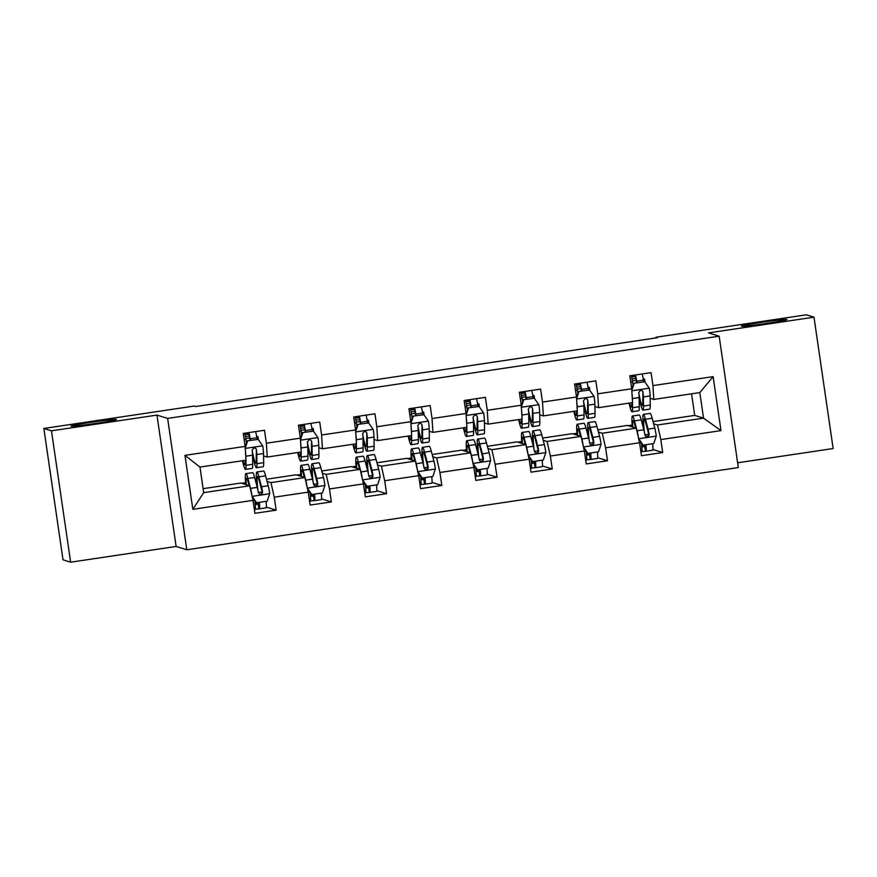 <?xml version="1.0" encoding="UTF-8"?>
<svg xmlns="http://www.w3.org/2000/svg" width="877" height="877" viewBox="0 0 877 877"><rect width="100%" height="100%" fill="white"/><g stroke="black" fill="none" stroke-linecap="round" stroke-linejoin="round"><path stroke-width="1.32" d="M741.503 326.233A22.977 0.877 171.7 0 1 741.416 326.167A22.977 0.877 171.7 0 1 763.122 322.111A22.977 0.877 171.7 0 1 786.812 319.48A22.977 0.877 171.7 0 1 786.899 319.535A22.977 0.877 171.7 0 1 765.193 323.591A22.977 0.877 171.7 0 1 741.503 326.233M71.026 426.156A22.977 0.877 171.7 0 1 70.938 426.101A22.977 0.877 171.7 0 1 92.644 422.045A22.977 0.877 171.7 0 1 116.334 419.403A22.977 0.877 171.7 0 1 116.422 419.469A22.977 0.877 171.7 0 1 94.716 423.525A22.977 0.877 171.7 0 1 71.026 426.156M737.623 462.782L833.15 448.542L813.988 317.178L806.369 314.81L655.919 337.239L656.018 337.919M186.79 549.769L738.324 467.562L719.162 336.198L167.628 418.406L186.79 549.769L176.124 546.459L156.961 415.095L51.469 430.815L70.631 562.19L176.124 546.459M70.631 562.19L63.012 559.822L43.85 428.458L51.469 430.815M653.069 421.607L694.705 415.402L703.551 418.143L699.813 392.578L653.793 399.43L652.948 385.606L651.052 372.648L629.818 375.816L631.703 388.774L597.719 393.839L595.834 380.881L574.588 384.049L576.485 397.007L542.501 402.072L540.605 389.114L519.37 392.282L521.256 405.24L487.272 410.304L485.387 397.347L464.141 400.504L466.038 413.473L432.054 418.537L430.158 405.569L408.923 408.737L410.809 421.694L376.825 426.759L374.939 413.801L353.694 416.97L355.58 429.927L321.596 434.992L319.71 422.034L298.465 425.202L300.362 438.16L266.378 443.225L264.481 430.267L243.247 433.435L245.132 446.393L184.959 455.36L192.83 509.329L203.694 492.633L249.715 485.781L240.879 483.041L203.124 488.664M652.948 385.606L713.122 376.639L720.993 430.607L660.819 439.574L662.705 452.532L652.916 449.506M192.83 509.329L253.014 500.361L254.9 513.319L276.145 510.151L274.249 497.193L308.233 492.129L310.129 505.086L331.363 501.918L329.478 488.96L363.462 483.896L365.347 496.853L386.593 493.685L384.696 480.728L418.68 475.663L420.576 488.621L441.811 485.463L439.925 472.495L473.909 467.43L475.794 480.388L497.04 477.231L495.143 464.273L529.127 459.208L531.023 472.166L552.258 468.998L550.372 456.04L584.356 450.975L586.242 463.933L607.487 460.765L605.59 447.807L639.574 442.742L641.471 455.7L662.705 452.532M43.85 428.458L194.299 406.04L195.823 406.511L657.443 337.711L655.919 337.239M631.703 388.774L632.558 402.598L598.574 407.662L594.924 406.533M597.84 429.84L627.45 425.422L636.285 428.162L602.302 433.227L598.421 432.032M598.574 407.662L597.719 393.839M639.574 442.742L636.285 428.162M605.59 447.807L602.302 433.227M576.485 397.007L577.329 410.831L543.345 415.895L539.695 414.766M542.622 438.072L572.221 433.655L581.067 436.395L547.084 441.46L543.203 440.254M543.345 415.895L542.501 402.072M584.356 450.975L581.067 436.395M550.372 456.04L547.084 441.46M521.256 405.24L522.111 419.063L488.127 424.128L484.466 422.999M487.393 446.294L517.002 441.887L525.838 444.628L491.854 449.693L487.974 448.487M488.127 424.128L487.272 410.304M529.127 459.208L525.838 444.628M495.143 464.273L491.854 449.693M466.038 413.473L466.882 427.296L432.898 432.361L429.248 431.221M432.175 454.527L461.773 450.12L470.62 452.85L436.625 457.915L432.756 456.72M432.898 432.361L432.054 418.537M473.909 467.43L470.62 452.85M439.925 472.495L436.625 457.915M410.809 421.694L411.664 435.518L377.68 440.583L374.019 439.454M376.946 462.76L406.555 458.353L415.391 461.083L381.407 466.147L377.527 464.953M377.68 440.583L376.825 426.759M418.68 475.663L415.391 461.083M384.696 480.728L381.407 466.147M355.58 429.927L356.435 443.751L322.451 448.816L318.8 447.687M321.727 470.993L351.326 466.575L360.162 469.316L326.178 474.38L322.308 473.185M322.451 448.816L321.596 434.992M363.462 483.896L360.162 469.316M329.478 488.96L326.178 474.38M300.362 438.16L301.217 451.984L267.233 457.049L263.571 455.919M266.498 479.226L296.108 474.808L304.944 477.548L270.96 482.613L267.079 481.407M267.233 457.049L266.378 443.225M308.233 492.129L304.944 477.548M274.249 497.193L270.96 482.613M245.132 446.393L245.988 460.217L199.967 467.068L184.959 455.36M253.014 500.361L249.715 485.781M813.988 317.178L708.495 332.898L719.162 336.198M156.961 415.095L167.628 418.406M199.967 467.068L203.694 492.633M653.793 399.43L650.142 398.301M694.705 415.402L691.558 393.806M653.65 423.799L657.531 424.994L703.551 418.143L720.993 430.607M241.668 483.282L245.593 482.701M255.624 481.21L256.566 481.067M296.897 475.049L300.822 474.468M310.842 472.977L311.795 472.835M352.115 466.827L356.04 466.235M366.071 464.744L367.014 464.602M407.345 458.594L411.269 458.013M421.289 456.511L422.243 456.369M462.563 450.361L466.487 449.78M476.518 448.279L477.461 448.147M517.792 442.129L521.716 441.548M531.736 440.057L532.69 439.914M573.01 433.907L576.945 433.315M586.965 431.824L587.919 431.681M628.239 425.674L632.164 425.082M642.183 423.591L643.137 423.448M699.813 392.578L713.122 376.639M660.819 439.574L657.531 424.994M258.452 439.75L258.013 436.735L256.621 436.308M245.757 438.555L249.616 437.985M256.731 436.921L258.013 436.735M276.145 510.151L266.356 507.114M243.959 483.994L245.681 483.731M255.887 482.218L256.654 482.098M299.178 475.762L300.899 475.509M311.116 473.986L311.872 473.865M310.063 492.457L310.063 492.457A13.111 1.052 -98.5 0 1 310.37 501.26A13.111 1.052 -98.5 0 0 310.37 501.26L309.581 501.37M331.363 501.918L321.574 498.892M313.67 431.517L313.232 428.502L311.85 428.075M300.986 430.333L304.834 429.752M311.96 428.689L313.232 428.502M354.407 467.529L356.128 467.277M366.334 465.753L367.101 465.643M365.281 484.225L365.292 484.225A13.111 1.052 -98.5 0 1 365.599 493.027A13.111 1.052 -98.5 0 1 365.556 493.017M386.593 493.685L376.803 490.66M368.899 423.295L368.461 420.269L367.079 419.842M356.205 422.1L360.063 421.53M367.178 420.467L368.461 420.269M409.625 459.296L411.346 459.044M421.563 457.52L422.319 457.41M420.511 476.003L420.522 476.003A13.111 1.052 -98.5 0 1 420.817 484.795A13.111 1.052 -98.5 0 0 420.817 484.795L420.028 484.915M441.811 485.463L432.021 482.427M424.117 415.062L423.679 412.047L422.297 411.609M411.434 413.867L415.281 413.297M422.407 412.234L423.679 412.047M464.854 451.074L466.575 450.811M476.781 449.287L477.548 449.177M475.74 467.77L475.74 467.77A13.111 1.052 -98.5 0 1 476.047 476.562A13.111 1.052 -98.5 0 1 476.003 476.562M497.04 477.231L487.25 474.194M479.346 406.829L478.908 403.815L477.526 403.387M466.663 405.634L470.51 405.064M477.636 404.001L478.908 403.815M520.072 442.841L521.793 442.578M532.01 441.065L532.767 440.945M530.958 459.537L530.969 459.537A13.111 1.052 -98.5 0 1 531.265 468.329A13.111 1.052 -98.5 0 0 531.265 468.329L530.475 468.45M552.258 468.998L542.468 465.961M534.564 398.596L534.126 395.582L532.745 395.154M521.881 397.402L525.729 396.832M532.854 395.768L534.126 395.582M575.301 434.608L577.022 434.356M587.228 432.832L587.996 432.712M607.487 460.765L597.697 457.739M589.793 390.364L589.355 387.349L587.974 386.921M577.11 389.18L580.958 388.599M588.083 387.546L589.355 387.349M630.53 426.375L632.24 426.123M642.457 424.6L643.225 424.49M641.405 443.071L641.416 443.071A13.111 1.052 -98.5 0 1 641.712 451.874A13.111 1.052 -98.5 0 0 641.712 451.874L640.923 451.984M645.023 382.142L644.573 379.116L643.192 378.689M632.328 380.947L636.176 380.377M643.301 379.313L644.573 379.116M250.044 440.44L249.956 439.892A8.441 0.68 -98.5 0 0 248.377 433.578L244.826 433.808M245.439 451.359A9.515 0.767 81.5 0 1 245.834 456.193L245.867 458.298M245.187 460.337L245.198 461.39A22.802 1.831 81.5 0 1 244.749 464.766A22.802 1.831 81.5 0 1 243.061 460.655M245.9 460.228L245.977 465.314A27.472 2.203 81.5 0 1 245.439 469.381A27.472 2.203 81.5 0 1 242.501 460.732M258.2 439.399L247.193 440.857L258.2 439.399L262.782 445.976A9.515 0.767 81.5 0 1 263.538 453.552L263.681 462.683A27.472 2.203 81.5 0 1 263.133 466.739L256.413 467.748A27.472 2.203 -98.5 0 0 256.95 463.681L256.808 454.549A9.515 0.767 -98.5 0 0 256.402 449.627L255.777 448.377L253.782 447.873L252.159 450.263A9.515 0.767 81.5 0 1 252.565 455.185L252.708 464.317A27.472 2.203 81.5 0 1 252.159 468.384L245.439 469.381M257.147 439.377L256.884 437.776A13.111 1.052 -98.5 0 0 255.667 431.583M247.588 440.988L245.242 448.114M245.176 446.985L247.193 440.857M246.503 442.951L245.911 439.41A13.111 1.052 -98.5 0 0 244.694 433.216M248.947 432.58A13.111 1.052 81.5 0 1 250.153 438.774L250.427 440.375M252.554 454.681A27.472 2.203 -98.5 0 0 256.413 467.748M256.402 449.627L256.172 459.756A22.802 1.831 81.5 0 1 255.722 463.133A22.802 1.831 81.5 0 1 252.203 450.679M249.2 436.022L245.407 436.582M259.34 502.357A13.111 1.052 81.5 0 1 259.395 508.857A13.111 1.052 81.5 0 1 259.351 508.846L255.328 509.153M255.229 504.439L258.682 504.231A8.441 0.68 -98.5 0 0 258.704 504.231A8.441 0.68 -98.5 0 0 258.858 502.422M252.017 496.185L256.599 502.762L267.222 501.173L269.721 493.554A9.515 0.767 -98.5 0 0 268.23 485.748L265.599 475.849A27.472 2.203 -98.5 0 0 263.582 470.993L256.862 471.99A27.472 2.203 -98.5 0 0 257.093 486.746M266.071 501.348A13.111 1.052 81.5 0 1 266.126 507.849A13.111 1.052 81.5 0 1 266.082 507.849M251.929 495.56A9.515 0.767 -98.5 0 0 250.537 488.39L247.906 478.48A27.472 2.203 -98.5 0 0 245.889 473.624A27.472 2.203 -98.5 0 0 245.746 484.542M249.134 485.595L248.246 482.273A22.802 1.831 -98.5 0 0 246.58 478.239A22.802 1.831 -98.5 0 0 246.262 484.707M256.599 502.762L252.236 496.952M245.889 473.624L252.609 472.626A27.472 2.203 81.5 0 1 254.626 477.483L257.257 487.382A9.515 0.767 81.5 0 1 258.32 492.512L259.603 494.179L261.017 494.288L262.19 493.499L262.574 491.876A9.515 0.767 -98.5 0 0 261.51 486.746L258.879 476.847A27.472 2.203 -98.5 0 0 256.862 471.99M257.871 490.1A22.802 1.831 81.5 0 1 257.553 476.606A22.802 1.831 81.5 0 1 259.219 480.64L262.135 491.745L261.368 493.795M255.108 509.482A13.111 1.052 -98.5 0 0 255.152 509.482A13.111 1.052 -98.5 0 0 254.834 500.679M305.273 432.208L305.174 431.67A8.441 0.68 -98.5 0 0 303.595 425.345L300.055 425.575M300.668 443.126A9.515 0.767 81.5 0 1 301.063 447.961L301.096 450.065M300.405 452.104L300.427 453.168A22.802 1.831 81.5 0 1 299.978 456.533A22.802 1.831 81.5 0 1 298.279 452.422M301.129 451.995L301.206 457.092A27.472 2.203 81.5 0 1 300.658 461.149A27.472 2.203 81.5 0 1 297.731 452.499M313.429 431.166L302.412 432.635L313.429 431.166L318 437.744A9.515 0.767 81.5 0 1 318.757 445.319L318.91 454.45A27.472 2.203 81.5 0 1 318.362 458.518L311.631 459.515A27.472 2.203 -98.5 0 0 312.179 455.459L312.037 446.327A9.515 0.767 -98.5 0 0 311.631 441.394L310.414 439.75L309.011 439.64L307.378 442.03A9.515 0.767 81.5 0 1 307.783 446.952L307.926 456.084A27.472 2.203 81.5 0 1 307.388 460.151L300.658 461.149M312.376 431.144L312.102 429.544A13.111 1.052 -98.5 0 0 310.897 423.35M302.806 432.756L300.471 439.881M300.405 438.752L302.412 432.635M301.732 434.718L301.129 431.177A13.111 1.052 -98.5 0 0 299.923 424.983M304.166 424.347A13.111 1.052 81.5 0 1 305.382 430.541L305.645 432.153M307.772 446.459A27.472 2.203 -98.5 0 0 311.631 459.515M311.631 441.394L311.401 451.523A22.802 1.831 81.5 0 1 310.951 454.9A22.802 1.831 81.5 0 1 307.432 442.447M304.429 427.79L300.625 428.349M360.491 423.975L360.403 423.438A8.441 0.68 -98.5 0 0 358.825 417.123L355.284 417.342M355.887 434.904A9.515 0.767 81.5 0 1 356.281 439.728L356.314 441.833M355.634 443.872L355.645 444.935A22.802 1.831 81.5 0 1 355.196 448.3A22.802 1.831 81.5 0 1 353.508 444.19M356.347 443.762L356.424 448.86A27.472 2.203 81.5 0 1 355.887 452.916A27.472 2.203 81.5 0 1 352.949 444.277M368.658 422.944L357.641 424.402L368.658 422.944L373.229 429.511A9.515 0.767 81.5 0 1 373.986 437.086L374.128 446.218A27.472 2.203 81.5 0 1 373.591 450.285L366.86 451.282A27.472 2.203 -98.5 0 0 367.408 447.226L367.255 438.094A9.515 0.767 -98.5 0 0 366.849 433.161L366.224 431.912L364.229 431.407L362.607 433.797A9.515 0.767 81.5 0 1 363.012 438.719L363.155 447.851A27.472 2.203 81.5 0 1 362.618 451.918L355.887 452.916M367.595 422.911L367.331 421.311A13.111 1.052 -98.5 0 0 366.115 415.117M358.035 424.523L355.689 431.659M355.623 430.541L357.641 424.402M356.95 426.485L356.358 422.944A13.111 1.052 -98.5 0 0 355.141 416.75M359.395 416.126A13.111 1.052 81.5 0 1 360.6 422.319L360.875 423.92M363.001 438.226A27.472 2.203 -98.5 0 0 366.86 451.282M366.849 433.161L366.619 443.302A22.802 1.831 81.5 0 1 366.169 446.667A22.802 1.831 81.5 0 1 362.65 434.214M359.647 419.557L355.854 420.127M314.569 494.124A13.111 1.052 81.5 0 1 314.624 500.624A13.111 1.052 81.5 0 1 314.58 500.614L310.546 500.92M310.458 496.207L313.9 495.998A8.441 0.68 -98.5 0 0 313.933 496.009A8.441 0.68 -98.5 0 0 314.076 494.19M307.246 487.952L311.817 494.529L322.44 492.951L324.95 485.321A9.515 0.767 -98.5 0 0 323.46 477.516L320.829 467.616A27.472 2.203 -98.5 0 0 318.811 462.76L312.08 463.758A27.472 2.203 -98.5 0 0 312.311 478.513M321.289 493.115A13.111 1.052 81.5 0 1 321.344 499.616A13.111 1.052 81.5 0 1 321.3 499.616M307.147 487.327A9.515 0.767 -98.5 0 0 305.755 480.157L303.124 470.247A27.472 2.203 -98.5 0 0 301.107 465.402A27.472 2.203 -98.5 0 0 300.964 476.321M304.352 477.362L303.475 474.04A22.802 1.831 -98.5 0 0 301.798 470.017A22.802 1.831 -98.5 0 0 301.48 476.474M311.817 494.529L307.465 488.719M301.107 465.402L307.838 464.393A27.472 2.203 81.5 0 1 309.855 469.25L312.486 479.149A9.515 0.767 81.5 0 1 313.549 484.279L314.229 485.551L316.235 486.055L317.408 485.266L317.792 483.644A9.515 0.767 -98.5 0 0 316.729 478.524L314.098 468.614A27.472 2.203 -98.5 0 0 312.08 463.758M313.1 481.868A22.802 1.831 81.5 0 1 312.771 468.373A22.802 1.831 81.5 0 1 314.448 472.407L317.353 483.512L316.597 485.562M369.787 485.891A13.111 1.052 81.5 0 1 369.842 492.392L365.775 492.699M365.676 487.985L369.129 487.776A8.441 0.68 -98.5 0 0 369.151 487.776A8.441 0.68 -98.5 0 0 369.305 485.968M362.464 479.73L367.046 486.296L377.669 484.718L380.169 477.088A9.515 0.767 -98.5 0 0 378.689 469.283L376.047 459.384A27.472 2.203 -98.5 0 0 374.03 454.527L367.31 455.536A27.472 2.203 -98.5 0 0 367.54 470.28M376.518 484.893A13.111 1.052 81.5 0 1 376.573 491.394A13.111 1.052 81.5 0 1 376.529 491.383M362.376 479.105A9.515 0.767 -98.5 0 0 360.984 471.925L358.353 462.026A27.472 2.203 -98.5 0 0 356.336 457.169A27.472 2.203 -98.5 0 0 356.194 468.088M359.581 469.129L358.693 465.808A22.802 1.831 -98.5 0 0 357.027 461.784A22.802 1.831 -98.5 0 0 356.709 468.241M367.046 486.296L362.683 480.486M356.336 457.169L363.056 456.161A27.472 2.203 81.5 0 1 365.073 461.017L367.704 470.927A9.515 0.767 81.5 0 1 368.768 476.047L370.05 477.713L371.464 477.833L372.637 477.044L373.021 475.411A9.515 0.767 -98.5 0 0 371.958 470.291L369.327 460.381A27.472 2.203 -98.5 0 0 367.31 455.536M368.329 473.646A22.802 1.831 81.5 0 1 368 460.151A22.802 1.831 81.5 0 1 369.666 464.174L372.582 475.279L371.815 477.329M369.842 492.392A13.111 1.052 81.5 0 1 369.798 492.392L376.573 491.394M415.72 415.742L415.621 415.205A8.441 0.68 -98.5 0 0 414.043 408.89L410.502 409.11M411.116 426.671A9.515 0.767 81.5 0 1 411.51 431.495L411.543 433.6M410.853 435.639L410.875 436.702A22.802 1.831 81.5 0 1 410.425 440.079A22.802 1.831 81.5 0 1 408.726 435.957M411.576 435.54L411.653 440.627A27.472 2.203 81.5 0 1 411.116 444.694A27.472 2.203 81.5 0 1 408.178 436.044M423.876 414.711L412.859 416.169L423.876 414.711L428.447 421.278A9.515 0.767 81.5 0 1 429.215 428.853L429.357 437.985A27.472 2.203 81.5 0 1 428.809 442.052L422.089 443.06A27.472 2.203 -98.5 0 0 422.626 438.993L422.484 429.862A9.515 0.767 -98.5 0 0 422.078 424.939L420.861 423.295L419.458 423.174L417.825 425.564A9.515 0.767 81.5 0 1 418.241 430.497L418.384 439.629A27.472 2.203 81.5 0 1 417.836 443.685L411.116 444.694M422.824 414.689L422.55 413.078A13.111 1.052 -98.5 0 0 421.344 406.884M413.253 416.29L410.918 423.427M410.842 422.308L412.859 416.169M412.179 418.252L411.576 414.722A13.111 1.052 -98.5 0 0 410.37 408.518M414.613 407.893A13.111 1.052 81.5 0 1 415.83 414.087L416.093 415.687M418.219 429.993A27.472 2.203 -98.5 0 0 422.089 443.06M422.078 424.939L421.848 435.069A22.802 1.831 81.5 0 1 421.398 438.434A22.802 1.831 81.5 0 1 417.88 425.981M414.876 411.324L411.072 411.894M470.938 407.509L470.85 406.972A8.441 0.68 -98.5 0 0 469.272 400.657L465.731 400.877M466.345 418.439A9.515 0.767 81.5 0 1 466.739 423.262L466.772 425.378M466.082 427.417L466.093 428.469A22.802 1.831 81.5 0 1 465.643 431.846A22.802 1.831 81.5 0 1 463.955 427.724M466.794 427.307L466.882 432.394A27.472 2.203 81.5 0 1 466.334 436.461A27.472 2.203 81.5 0 1 463.396 427.812M479.105 406.479L468.088 407.937L479.105 406.479L483.676 413.056A9.515 0.767 81.5 0 1 484.433 420.631L484.575 429.763A27.472 2.203 81.5 0 1 484.038 433.819L477.307 434.828A27.472 2.203 -98.5 0 0 477.855 430.76L477.713 421.629A9.515 0.767 -98.5 0 0 477.307 416.707L476.671 415.457L474.676 414.953L473.054 417.342A9.515 0.767 81.5 0 1 473.459 422.265L473.602 431.396A27.472 2.203 81.5 0 1 473.065 435.452L466.334 436.461M478.042 406.457L477.779 404.856A13.111 1.052 -98.5 0 0 476.562 398.662M468.482 408.057L466.136 415.194M466.071 414.054L468.088 407.937M467.397 410.03L466.805 406.49A13.111 1.052 -98.5 0 0 465.588 400.296M469.842 399.66A13.111 1.052 81.5 0 1 471.048 405.854L471.322 407.454M473.448 421.76A27.472 2.203 -98.5 0 0 477.307 434.828M477.307 416.707L477.066 426.836A22.802 1.831 81.5 0 1 476.617 430.212A22.802 1.831 81.5 0 1 473.098 417.759M470.094 403.091L466.301 403.661M526.167 399.287L526.079 398.739A8.441 0.68 -98.5 0 0 524.49 392.425L520.949 392.655M521.563 410.206A9.515 0.767 81.5 0 1 521.958 415.04L521.99 417.145M521.3 419.184L521.322 420.236A22.802 1.831 81.5 0 1 520.872 423.613A22.802 1.831 81.5 0 1 519.173 419.502M522.023 419.074L522.1 424.172A27.472 2.203 81.5 0 1 521.563 428.228A27.472 2.203 81.5 0 1 518.625 419.579M534.323 398.246L523.306 399.704L534.323 398.246L538.906 404.823A9.515 0.767 81.5 0 1 539.662 412.398L539.804 421.53A27.472 2.203 81.5 0 1 539.256 425.586L532.536 426.595A27.472 2.203 -98.5 0 0 533.073 422.528L532.931 413.396A9.515 0.767 -98.5 0 0 532.525 408.474L531.9 407.224L529.905 406.72L528.283 409.11A9.515 0.767 81.5 0 1 528.688 414.032L528.831 423.163A27.472 2.203 81.5 0 1 528.283 427.231L521.563 428.228M533.271 398.224L532.997 396.623A13.111 1.052 -98.5 0 0 531.791 390.429M523.701 399.835L521.366 406.961M521.289 405.832L523.306 399.704M522.626 401.798L522.023 398.257A13.111 1.052 -98.5 0 0 520.817 392.063M525.06 391.427A13.111 1.052 81.5 0 1 526.277 397.621L526.54 399.221M528.667 413.527A27.472 2.203 -98.5 0 0 532.536 426.595M532.525 408.474L532.295 418.603A22.802 1.831 81.5 0 1 531.846 421.98A22.802 1.831 81.5 0 1 528.327 409.526M525.323 394.869L521.519 395.428M425.016 477.658A13.111 1.052 81.5 0 1 425.071 484.159A13.111 1.052 81.5 0 1 425.027 484.159L420.993 484.466M420.905 479.752L424.358 479.544A8.441 0.68 -98.5 0 0 424.38 479.544A8.441 0.68 -98.5 0 0 424.534 477.735M417.693 471.497L422.265 478.064L432.887 476.485L435.398 468.855A9.515 0.767 -98.5 0 0 433.907 461.061L431.276 451.151A27.472 2.203 -98.5 0 0 429.259 446.294L422.528 447.303A27.472 2.203 -98.5 0 0 422.769 462.058M431.736 476.66A13.111 1.052 81.5 0 1 431.791 483.161A13.111 1.052 81.5 0 1 431.747 483.15M417.595 470.872A9.515 0.767 -98.5 0 0 416.202 463.692L413.571 453.793A27.472 2.203 -98.5 0 0 411.554 448.936A27.472 2.203 -98.5 0 0 411.423 459.855M414.799 460.907L413.922 457.586A22.802 1.831 -98.5 0 0 412.245 453.552A22.802 1.831 -98.5 0 0 411.927 460.008M422.265 478.064L417.912 472.254M411.554 448.936L418.285 447.939A27.472 2.203 81.5 0 1 420.302 452.784L422.933 462.694A9.515 0.767 81.5 0 1 423.997 467.814L424.676 469.085L426.682 469.601L427.855 468.811L428.239 467.189A9.515 0.767 -98.5 0 0 427.176 462.058L424.545 452.159A27.472 2.203 -98.5 0 0 422.528 447.303M423.547 465.413A22.802 1.831 81.5 0 1 423.218 451.918A22.802 1.831 81.5 0 1 424.896 455.941L427.801 467.046L427.044 469.107M480.234 469.425A13.111 1.052 81.5 0 1 480.289 475.926L476.222 476.233M476.123 471.519L479.576 471.311A8.441 0.68 -98.5 0 0 479.598 471.311A8.441 0.68 -98.5 0 0 479.752 469.502M472.922 463.264L477.494 469.842L488.116 468.252L490.616 460.622A9.515 0.767 -98.5 0 0 489.136 452.828L486.494 442.918A27.472 2.203 -98.5 0 0 484.488 438.072L477.757 439.07A27.472 2.203 -98.5 0 0 477.987 453.826M486.965 468.428A13.111 1.052 81.5 0 1 487.02 474.928A13.111 1.052 81.5 0 1 486.976 474.928M472.824 462.639A9.515 0.767 -98.5 0 0 471.431 455.459L468.8 445.56A27.472 2.203 -98.5 0 0 466.783 440.703A27.472 2.203 -98.5 0 0 466.641 451.622M470.028 452.675L469.14 449.353A22.802 1.831 -98.5 0 0 467.474 445.319A22.802 1.831 -98.5 0 0 467.156 451.787M477.494 469.842L473.142 464.021M466.783 440.703L473.503 439.706A27.472 2.203 81.5 0 1 475.52 444.562L478.162 454.461A9.515 0.767 81.5 0 1 479.215 459.592L479.905 460.853L481.911 461.368L483.084 460.578L483.468 458.956A9.515 0.767 -98.5 0 0 482.405 453.826L479.774 443.926A27.472 2.203 -98.5 0 0 477.757 439.07M478.776 457.18A22.802 1.831 81.5 0 1 478.447 443.685A22.802 1.831 81.5 0 1 480.114 447.719L483.03 458.824L482.262 460.874M480.289 475.926A13.111 1.052 81.5 0 1 480.245 475.926L487.02 474.928M535.463 461.203A13.111 1.052 81.5 0 1 535.518 467.704A13.111 1.052 81.5 0 1 535.474 467.693L531.44 468M531.352 463.286L534.806 463.078A8.441 0.68 -98.5 0 0 534.827 463.078A8.441 0.68 -98.5 0 0 534.981 461.269M528.14 455.031L532.723 461.609L543.334 460.03L545.845 452.4A9.515 0.767 -98.5 0 0 544.354 444.595L541.723 434.696A27.472 2.203 -98.5 0 0 539.706 429.84L532.975 430.837A27.472 2.203 -98.5 0 0 533.216 445.593M542.183 460.195A13.111 1.052 81.5 0 1 542.238 466.696A13.111 1.052 81.5 0 1 542.205 466.696M528.053 454.407A9.515 0.767 -98.5 0 0 526.66 447.237L524.018 437.327A27.472 2.203 -98.5 0 0 522.001 432.471A27.472 2.203 -98.5 0 0 521.87 443.389M525.246 444.442L524.369 441.12A22.802 1.831 -98.5 0 0 522.692 437.097A22.802 1.831 -98.5 0 0 522.374 443.554M532.723 461.609L528.36 455.799M522.001 432.471L528.732 431.473A27.472 2.203 81.5 0 1 530.749 436.329L533.38 446.229A9.515 0.767 81.5 0 1 534.444 451.359L535.123 452.631L537.13 453.135L538.303 452.346L538.686 450.723A9.515 0.767 -98.5 0 0 537.634 445.593L534.992 435.694A27.472 2.203 -98.5 0 0 532.975 430.837M533.994 448.947A22.802 1.831 81.5 0 1 533.665 435.452A22.802 1.831 81.5 0 1 535.343 439.487L538.248 450.592L537.491 452.642M581.385 391.054L581.298 390.517A8.441 0.68 -98.5 0 0 579.719 384.192L576.178 384.422M576.792 401.973A9.515 0.767 81.5 0 1 577.187 406.807L577.219 408.912M576.529 410.951L576.54 412.015A22.802 1.831 81.5 0 1 576.09 415.38A22.802 1.831 81.5 0 1 574.402 411.269M577.241 410.842L577.329 415.939A27.472 2.203 81.5 0 1 576.781 419.995A27.472 2.203 81.5 0 1 573.843 411.346M589.552 390.013L578.535 391.482L589.552 390.013L594.124 396.59A9.515 0.767 81.5 0 1 594.88 404.165L595.023 413.297A27.472 2.203 81.5 0 1 594.485 417.364L587.754 418.362A27.472 2.203 -98.5 0 0 588.303 414.306L588.16 405.174A9.515 0.767 -98.5 0 0 587.754 400.241L587.119 398.991L585.123 398.487L583.501 400.877A9.515 0.767 81.5 0 1 583.907 405.799L584.049 414.931A27.472 2.203 81.5 0 1 583.512 418.998L576.781 419.995M588.5 389.991L588.226 388.39A13.111 1.052 -98.5 0 0 587.009 382.197M578.93 391.602L576.584 398.739M576.518 397.599L578.535 391.482M577.844 393.565L577.252 390.024A13.111 1.052 -98.5 0 0 576.036 383.83M580.289 383.194A13.111 1.052 81.5 0 1 581.495 389.388L581.769 390.999M583.896 405.306A27.472 2.203 -98.5 0 0 587.754 418.362M587.754 400.241L587.524 410.37A22.802 1.831 81.5 0 1 587.064 413.747A22.802 1.831 81.5 0 1 583.556 401.293M580.541 386.636L576.748 387.195M590.681 452.97A13.111 1.052 81.5 0 1 590.736 459.471A13.111 1.052 81.5 0 1 590.703 459.46L586.669 459.767M586.57 455.053L590.024 454.845A8.441 0.68 -98.5 0 0 590.057 454.856A8.441 0.68 -98.5 0 0 590.199 453.036M583.369 446.799L587.941 453.376L598.563 451.798L601.063 444.168A9.515 0.767 -98.5 0 0 599.583 436.362L596.941 426.463A27.472 2.203 -98.5 0 0 594.935 421.607L588.204 422.604A27.472 2.203 -98.5 0 0 588.434 437.36M597.412 451.962A13.111 1.052 81.5 0 1 597.467 458.463A13.111 1.052 81.5 0 1 597.423 458.463M583.271 446.174A9.515 0.767 -98.5 0 0 581.879 439.004L579.248 429.094A27.472 2.203 -98.5 0 0 577.23 424.249A27.472 2.203 -98.5 0 0 577.088 435.167M580.475 436.209L579.587 432.887A22.802 1.831 -98.5 0 0 577.921 428.864A22.802 1.831 -98.5 0 0 577.603 435.321M587.941 453.376L583.589 447.566M577.23 424.249L583.961 423.24A27.472 2.203 81.5 0 1 585.968 428.097L588.61 437.996A9.515 0.767 81.5 0 1 589.662 443.126L590.353 444.398L592.359 444.902L593.532 444.113L593.915 442.49A9.515 0.767 -98.5 0 0 592.852 437.371L590.221 427.461A27.472 2.203 -98.5 0 0 588.204 422.604M589.223 440.714A22.802 1.831 81.5 0 1 588.895 427.231A22.802 1.831 81.5 0 1 590.561 431.254L593.477 442.359L592.709 444.409M586.45 460.096A13.111 1.052 -98.5 0 0 586.494 460.107A13.111 1.052 -98.5 0 0 586.176 451.293M636.614 382.821L636.527 382.284A8.441 0.68 -98.5 0 0 634.937 375.97L631.396 376.189M632.01 393.751A9.515 0.767 81.5 0 1 632.405 398.575L632.438 400.679M631.747 402.718L631.769 403.782A22.802 1.831 81.5 0 1 631.319 407.147A22.802 1.831 81.5 0 1 629.62 403.036M632.47 402.609L632.547 407.706A27.472 2.203 81.5 0 1 632.01 411.773A27.472 2.203 81.5 0 1 629.072 403.124M644.77 381.791L633.753 383.249L644.77 381.791L649.353 388.358A9.515 0.767 81.5 0 1 650.109 395.933L650.252 405.064A27.472 2.203 81.5 0 1 649.704 409.131L642.984 410.129A27.472 2.203 -98.5 0 0 643.521 406.073L643.378 396.941A9.515 0.767 -98.5 0 0 642.973 392.008L642.348 390.758L640.353 390.254L638.73 392.644A9.515 0.767 81.5 0 1 639.136 397.566L639.278 406.698A27.472 2.203 81.5 0 1 638.73 410.765L632.01 411.773M643.718 381.758L643.444 380.158A13.111 1.052 -98.5 0 0 642.238 373.964M634.148 383.37L631.813 390.506M631.736 389.366L633.753 383.249M633.073 385.332L632.47 381.791A13.111 1.052 -98.5 0 0 631.265 375.597M635.507 374.972A13.111 1.052 81.5 0 1 636.724 381.166L636.998 382.767M639.114 397.073A27.472 2.203 -98.5 0 0 642.984 410.129M642.973 392.008L642.742 402.148A22.802 1.831 81.5 0 1 642.293 405.514A22.802 1.831 81.5 0 1 638.774 393.06M635.77 378.404L631.966 378.974M645.911 444.738A13.111 1.052 81.5 0 1 645.965 451.238A13.111 1.052 81.5 0 1 645.921 451.238L641.898 451.545M641.8 446.832L645.253 446.623A8.441 0.68 -98.5 0 0 645.275 446.623A8.441 0.68 -98.5 0 0 645.428 444.814M638.588 438.577L643.17 445.143L653.782 443.565L656.292 435.935A9.515 0.767 -98.5 0 0 654.801 428.129L652.17 418.23A27.472 2.203 -98.5 0 0 650.153 413.374L643.433 414.382A27.472 2.203 -98.5 0 0 643.663 429.127M652.631 443.74A13.111 1.052 81.5 0 1 652.685 450.241A13.111 1.052 81.5 0 1 652.652 450.23M638.5 437.952A9.515 0.767 -98.5 0 0 637.108 430.771L634.466 420.872A27.472 2.203 -98.5 0 0 632.46 416.016A27.472 2.203 -98.5 0 0 632.317 426.935M635.693 427.976L634.816 424.665A22.802 1.831 -98.5 0 0 633.139 420.631A22.802 1.831 -98.5 0 0 632.821 427.088M643.17 445.143L638.807 439.333M632.46 416.016L639.18 415.007A27.472 2.203 81.5 0 1 641.197 419.864L643.828 429.774A9.515 0.767 81.5 0 1 644.891 434.893L645.571 436.165L647.577 436.68L648.75 435.891L649.133 434.268A9.515 0.767 -98.5 0 0 648.081 429.138L645.439 419.228A27.472 2.203 -98.5 0 0 643.433 414.382M644.442 432.493A22.802 1.831 81.5 0 1 644.113 418.998A22.802 1.831 81.5 0 1 645.79 423.021L648.695 434.126L647.939 436.176M262.661 445.812L245.264 448.399M252.708 464.317L245.977 465.314M244.157 439.673L245.911 439.41M250.153 438.774L256.884 437.776M263.681 462.683L256.95 463.681M252.565 455.185L245.834 456.193M263.538 453.552L256.808 454.549M248.684 434.126L245.023 434.674M247.884 433.424L247.785 432.756M258.189 504.078L258.858 508.693M252.137 496.349L269.656 493.74M258.879 476.847L265.599 475.849M262.157 491.931L258.32 492.501M255.119 503.266L258.868 502.707M254.615 500.361L253.047 500.592M247.906 478.48L254.626 477.483M261.51 486.746L268.23 485.748M250.537 488.39L257.257 487.382M317.891 437.579L300.482 440.177M307.926 456.084L301.206 457.092M299.386 431.44L301.129 431.177M305.382 430.541L312.102 429.544M318.91 454.45L312.179 455.459M307.783 446.952L301.063 447.961M318.757 445.319L312.037 446.327M303.902 425.893L300.241 426.441M303.102 425.192L303.003 424.523M373.12 429.346L355.711 431.944M363.155 447.851L356.424 448.86M354.604 423.207L356.358 422.944M360.6 422.319L367.331 421.311M374.128 446.218L367.408 447.226M363.012 438.719L356.281 439.728M373.986 437.086L367.255 438.094M359.132 417.671L355.47 418.208M358.331 416.97L358.233 416.29M313.407 495.845L314.087 500.46M307.356 488.116L324.885 485.507M314.098 468.614L320.829 467.616M317.386 483.698L313.549 484.279M310.348 495.034L314.087 494.475M309.844 492.129L308.265 492.37M303.124 470.247L309.855 469.25M316.729 478.524L323.46 477.516M305.755 480.157L312.486 479.149M368.636 487.623L369.305 492.238M362.585 479.894L380.103 477.274M369.327 460.381L376.047 459.384M372.604 475.477L368.768 476.047M365.566 486.801L369.316 486.242M365.062 483.896L363.495 484.137M358.353 462.026L365.073 461.017M371.958 470.291L378.689 469.283M360.984 471.925L367.704 470.927M428.338 421.113L410.929 423.712M418.384 439.629L411.653 440.627M409.833 414.974L411.576 414.722M415.83 414.087L422.55 413.078M429.357 437.985L422.626 438.993M418.241 430.497L411.51 431.495M429.215 428.853L422.484 429.862M414.35 409.438L410.688 409.987M413.549 408.737L413.451 408.068M483.567 412.892L466.158 415.479M473.602 431.396L466.882 432.394M465.051 406.753L466.805 406.49M471.048 405.854L477.779 404.856M484.575 429.763L477.855 430.76M473.459 422.265L466.739 423.262M484.433 420.631L477.713 421.629M469.579 401.206L465.917 401.754M468.778 400.504L468.68 399.835M538.785 404.659L521.376 407.246M528.831 423.163L522.1 424.172M520.28 398.52L522.023 398.257M526.277 397.621L532.997 396.623M539.804 421.53L533.073 422.528M528.688 414.032L521.958 415.04M539.662 412.398L532.931 413.396M524.797 392.973L521.135 393.521M523.997 392.271L523.898 391.602M423.854 479.39L424.534 484.005M417.803 471.662L435.332 469.052M424.545 452.159L431.276 451.151M427.833 467.244L423.997 467.814M420.796 478.568L424.545 478.02M420.291 475.674L418.713 475.904M413.571 453.793L420.302 452.784M427.176 462.058L433.907 461.061M416.202 463.692L422.933 462.694M479.083 471.157L479.752 475.772M473.032 463.429L490.55 460.82M479.774 443.926L486.494 442.918M483.052 459.011L479.215 459.581M476.014 470.346L479.763 469.787M475.509 467.441L473.942 467.671M468.8 445.56L475.52 444.562M482.405 453.826L489.136 452.828M471.431 455.459L478.162 454.461M534.312 462.924L534.981 467.54M528.261 455.196L545.779 452.587M534.992 435.694L541.723 434.696M538.281 450.778L534.444 451.348M531.243 462.113L534.992 461.554M530.738 459.208L529.16 459.438M524.018 437.327L530.749 436.329M537.634 445.593L544.354 444.595M526.66 447.237L533.38 446.229M594.014 396.426L576.606 399.024M584.049 414.931L577.329 415.939M575.498 390.287L577.252 390.024M581.495 389.388L588.226 388.39M595.023 413.297L588.303 414.306M583.907 405.799L577.187 406.807M594.88 404.165L588.16 405.174M580.026 384.751L576.364 385.288M579.226 384.038L579.127 383.37M589.53 454.692L590.199 459.318M583.479 446.963L601.008 444.354M590.221 427.461L596.941 426.463M593.51 442.545L589.662 443.126M586.461 453.88L590.21 453.321M585.957 450.975L584.389 451.216M579.248 429.094L585.968 428.097M592.852 437.371L599.583 436.362M581.879 439.004L588.61 437.996M649.232 388.193L631.824 390.791M639.278 406.698L632.547 407.706M630.727 382.054L632.47 381.791M636.724 381.166L643.444 380.158M650.252 405.064L643.521 406.073M639.136 397.566L632.405 398.575M650.109 395.933L643.378 396.941M635.255 376.518L631.583 377.055M634.444 375.816L634.345 375.137M644.759 446.47L645.428 451.085M638.708 438.741L656.226 436.121M645.439 419.228L652.17 418.23M648.728 434.323L644.891 434.893M641.69 445.648L645.439 445.088M641.186 442.742L639.607 442.984M634.466 420.872L641.197 419.864M648.081 429.138L654.801 428.129M637.108 430.771L643.828 429.774M259.395 508.857L266.126 507.849M254.363 509.603L255.152 509.482M314.624 500.624L321.344 499.616M364.81 493.137L365.599 493.027M425.071 484.159L431.791 483.161M475.257 476.682L476.047 476.562M535.518 467.704L542.238 466.696M590.736 459.471L597.467 458.463M585.704 460.217L586.494 460.107M645.965 451.238L652.685 450.241"/></g></svg>
